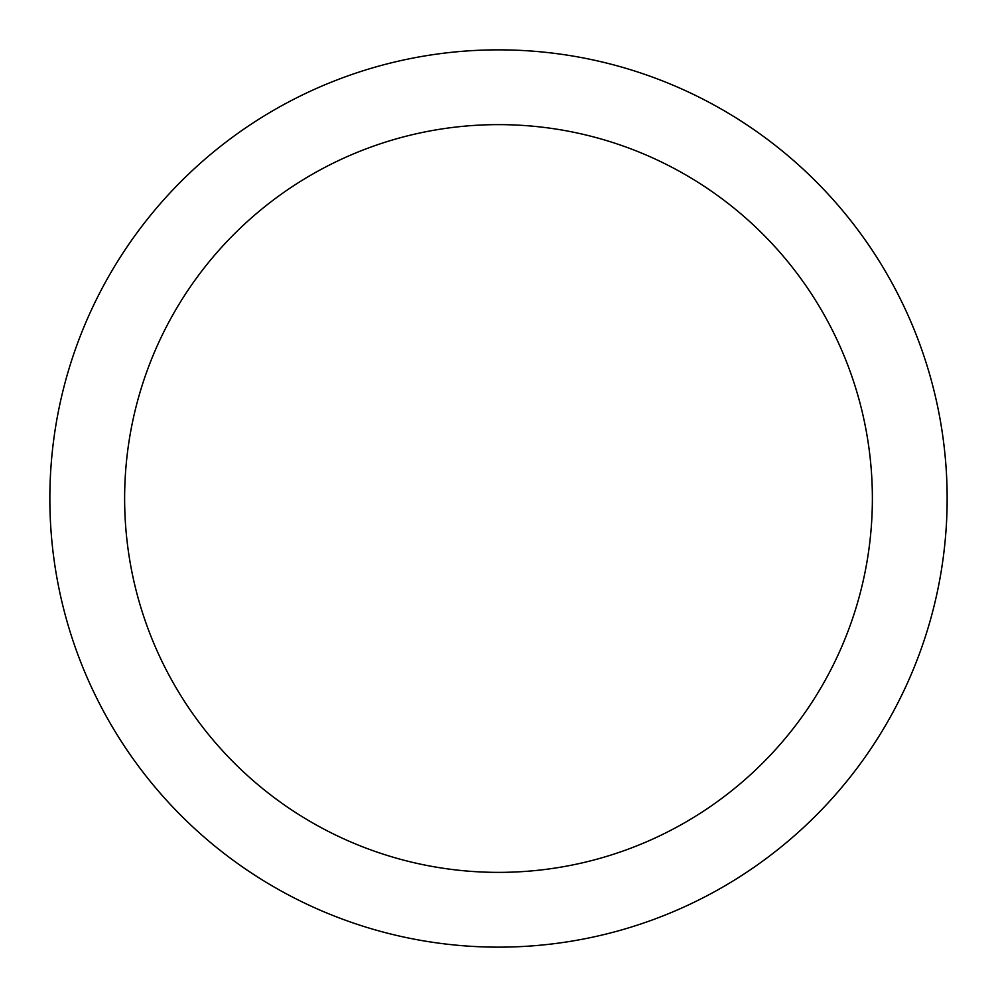 <?xml version="1.0" encoding="UTF-8"?>
<svg xmlns="http://www.w3.org/2000/svg" width="997" height="997" viewBox="0 0 997 997"><rect width="100%" height="100%" fill="white"/><g stroke="black" fill="none" stroke-linecap="round" stroke-linejoin="round"><path stroke-width="1.5" d="M498.5 49.85A448.65 448.65 0 0 1 947.15 498.5A448.65 448.65 0 0 1 498.5 947.15A448.65 448.65 0 0 1 49.85 498.5A448.65 448.65 0 0 1 498.5 49.85M498.5 872.375A373.875 373.875 0 0 1 124.625 498.5A373.875 373.875 0 0 1 498.5 124.625A373.875 373.875 0 0 1 872.375 498.5A373.875 373.875 0 0 1 498.5 872.375"/></g></svg>

